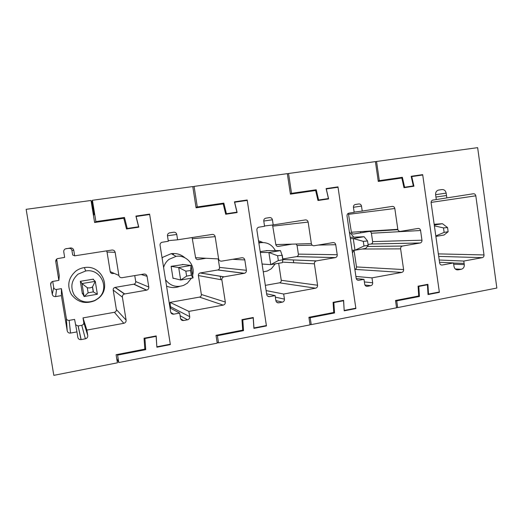 <?xml version="1.0" encoding="UTF-8"?>
<svg xmlns="http://www.w3.org/2000/svg" width="523" height="523" viewBox="0 0 523 523"><rect width="100%" height="100%" fill="white"/><g stroke="black" fill="none" stroke-linecap="round" stroke-linejoin="round"><path stroke-width="0.78" d="M156.952 346.782L170.302 344.193L149.676 214.515L136.111 216.483L138.798 227.165L126.501 228.996L123.788 218.268L94.598 222.491L91.022 200.472L26.15 209.331L53.823 375.351L117.413 362.818L116.093 354.712L144.825 349.135L144.054 338.244L156.187 335.936L156.848 346.671M58.864 280.374L52.47 281.492C51.123 282.119 50.522 283.152 50.653 284.571L52.267 294.299C52.725 295.959 53.843 296.718 55.621 296.587L61.387 295.613L67.212 330.837C67.67 332.478 68.775 333.223 70.527 333.066L76.946 331.896L77.849 337.387C78.287 338.982 79.352 339.728 81.052 339.617L85.386 338.812C87.073 338.316 87.871 337.23 87.766 335.55L86.864 330.078L123.794 323.312C125.435 322.841 126.206 321.769 126.102 320.109L122.389 297.129C122.277 295.58 122.964 294.534 124.448 294.004L146.747 290.134C148.218 289.598 148.898 288.565 148.787 287.035L147.068 276.294C146.636 274.693 145.59 273.947 143.93 274.059L122.075 277.693C120.375 277.798 119.309 277.046 118.884 275.438L115.145 252.321C114.707 250.7 113.635 249.935 111.935 250.033L74.678 255.832L73.769 250.308C73.318 248.654 72.213 247.876 70.461 247.974L65.303 248.909C64.133 249.569 63.616 250.55 63.754 251.844L64.669 257.388L57.373 258.65C56.164 259.31 55.628 260.304 55.765 261.631L58.864 280.374L59.295 275.752L56.68 259.107M74.678 255.832L72.677 255.002L71.906 250.321C71.533 248.922 70.598 248.268 69.108 248.353L66.166 248.634M114.151 273.366L112.935 273.568C111.491 273.66 110.588 273.019 110.216 271.646L107.038 252.034L106.496 250.877M86.864 330.078L83.013 317.899L114.4 312.296C115.799 311.904 116.452 311.002 116.368 309.583L113.203 290.062C113.105 288.748 113.687 287.866 114.955 287.415L133.98 284.172C135.235 283.728 135.81 282.851 135.719 281.544L134.757 275.582M75.606 324.757L78.084 325.953L81.758 325.293C83.19 324.888 83.857 323.972 83.772 322.541L83.013 317.899M76.946 331.896L74.599 319.403L69.167 320.37C67.67 320.494 66.735 319.86 66.356 318.468L61.426 288.65L56.549 289.461C55.046 289.565 54.104 288.918 53.719 287.519L52.705 281.407M61.387 295.613L61.426 288.65M82.739 293.736L82.373 293.795L80.326 281.309L93.401 279.151L93.493 279.727M97.847 298.751L94.735 300.692C85.334 304.366 77.554 302.307 71.403 294.527C66.82 285.741 68.271 277.948 75.75 271.162C78.326 269.24 81.202 268.051 84.386 267.593C101.893 264.363 112.282 288.657 97.847 298.751M97.683 298.672L94.918 300.405C86.557 303.667 79.646 301.843 74.181 294.92C70.115 287.114 71.403 280.191 78.045 274.157L85.713 270.973C101.279 268.077 110.53 289.696 97.683 298.672M350.345 238.632L353.254 238.514L354.973 250.236L365.793 248.392L368.27 245.28L363.982 246.006L354.973 250.236L352.051 250.242M364.086 236.716L367.551 240.972L363.302 241.358L353.254 238.514L364.086 236.716L350.162 237.35M349.371 231.964L353.829 237.181M354.006 250.236L352.437 252.851M368.068 244.509L371.088 243.999C372.186 243.633 372.696 242.835 372.624 241.6L371.408 233.238C371.101 231.99 370.356 231.401 369.173 231.467L353.653 234.016C352.45 234.082 351.691 233.48 351.391 232.232L348.364 213.319M354.869 269.384L401.742 272.418C403.063 272.019 403.684 271.077 403.606 269.574L400.625 248.863C400.54 247.412 401.128 246.477 402.396 246.058L420.217 242.979C421.466 242.567 422.041 241.639 421.956 240.201L420.577 230.512C420.237 229.067 419.394 228.381 418.047 228.453L400.389 231.395C399.023 231.467 398.166 230.78 397.813 229.316L394.819 208.5C394.473 207.036 393.61 206.33 392.23 206.395L362.223 211.063L361.498 206.095C361.138 204.611 360.255 203.898 358.837 203.963L355.058 204.565C353.881 205.049 353.345 205.97 353.443 207.33L354.176 212.318L348.671 213.201C347.475 213.678 346.919 214.607 347.024 215.986L356.163 278.216C356.523 279.694 357.412 280.38 358.83 280.276L363.988 279.328L364.714 284.27C365.061 285.728 365.937 286.408 367.329 286.323L370.774 285.676C372.134 285.27 372.775 284.309 372.69 282.793L371.971 277.87L401.742 272.418L354.869 269.384C356.019 269.025 356.555 268.214 356.483 266.933L354.032 250.236M362.223 211.063L354.143 212.122M363.988 279.328L356.248 278.589M366.126 286.179L367.355 286.316L366.1 286.166M371.971 277.87L355.901 276.445M333.458 187.914L337.976 186.874L355.895 308.563L344.206 310.832L343.552 300.725L333.857 302.569L334.537 312.963L310.198 317.696L311.237 324.62L396.565 307.799L395.506 300.49L418.714 295.992L418.093 286.179L427.912 284.316L428.52 294.083L427.997 294.024M311.237 324.62L309.949 324.234M337.976 186.874L326.123 188.587L328.437 198.557L318.625 200.015L316.232 189.757L291.527 193.333L288.546 173.486L375.416 161.614L378.279 181.429L401.814 178.016L403.998 187.698L413.928 186.221L411.771 176.578L422.734 174.989L439.333 291.991L428.52 294.083M293.298 259.938L293.717 262.729M354.921 308.367L355.895 308.563M318.625 200.015L317.892 200.159M316.232 189.757L309.309 191.411M288.546 173.486L287.369 173.884M291.527 193.333L290.33 193.628M307.125 191.725L291.932 193.922M334.537 312.963L333.02 312.617M333.857 302.569L333.105 302.425M310.198 317.696L308.916 317.35M343.552 300.725L342.506 300.542M411.771 176.578L411.255 176.689M328.437 198.557L319.952 200.204M171.119 266.397L178.696 267.508L180.67 280.021L193.039 277.909L191.333 275.19L186.606 276.124L180.67 280.021L172.969 278.105M193.039 277.909L191.085 265.449L190.607 270.568L185.822 271.149L178.696 267.508L191.085 265.449L182.442 264.442M453.513 262.938L454.01 266.482C454.559 268.868 455.919 269.992 458.109 269.855L461.312 269.26C463.437 268.613 464.431 267.05 464.287 264.586L463.79 261.055L482.258 257.669C483.494 257.296 484.076 256.388 484.01 254.936L475.806 195.811C475.472 194.393 474.662 193.706 473.38 193.758L432.684 200.113C431.54 200.564 431.024 201.466 431.122 202.813L439.647 263.017C439.974 264.435 440.797 265.102 442.118 265.024L453.513 262.938L439.536 262.265M435.607 194.693L446.158 193.118L446.832 197.897M446.158 193.118C445.589 190.647 444.171 189.457 441.896 189.555L438.248 190.143C436.326 190.915 435.443 192.444 435.613 194.739L436.287 199.538M439.222 260.016L463.79 261.055M402.377 177.31L379.319 180.644L376.547 161.463L477.649 147.649L496.85 288.036L397.676 307.583L396.709 300.882L419.433 296.469L418.805 286.414L427.415 284.78L428.03 294.554L439.385 292.35L422.682 174.63L411.163 176.29L413.327 185.933L404.606 187.234L402.377 177.31L393.414 179.232M422.682 174.63L416.968 175.826M360.687 232.859L360.51 231.656M439.385 292.35L438.176 292.213M427.415 284.78L426.114 284.656M418.805 286.414L418.106 286.349M419.433 296.469L417.511 296.221M396.709 300.882L395.538 300.705M397.676 307.583L396.506 307.38M375.436 161.777L376.547 161.463M379.319 180.644L378.201 180.893M391.374 179.533L378.266 181.344M403.919 187.358L404.606 187.234M413.327 185.933L403.985 187.646M260.304 252.439L268.907 252.524L270.751 264.631L282.302 262.657L282.923 259.768L278.334 260.546L270.751 264.631L262.075 264.037M280.478 250.602L282.087 255.276L277.608 255.74L268.907 252.524L280.478 250.602L266.325 250.589M275.242 263.86L271.378 268.717L267.299 271.025L263.259 271.823M258.872 243.071L260.748 242.652C267.26 242.077 272.123 244.725 275.333 250.595M258.519 240.763L262.958 242.509M260.173 251.602L267.658 250.589M282.649 258.99L296.757 256.59C297.914 256.205 298.45 255.381 298.365 254.119L297.071 245.516L296.149 244.025M292.056 244.136L278.243 246.405C276.961 246.477 276.157 245.869 275.837 244.581L272.542 225.008M265.324 285.355L279.511 282.825C280.746 282.466 281.328 281.622 281.25 280.295L278.674 263.278M337.224 254.727L335.746 244.712C335.38 243.221 334.472 242.515 333.033 242.6L314.12 245.745C312.656 245.83 311.734 245.124 311.362 243.613L308.145 222.079C307.772 220.569 306.844 219.843 305.373 219.915L273.202 224.923L272.424 219.784C272.038 218.248 271.084 217.516 269.567 217.588L265.436 218.261C264.226 218.784 263.67 219.738 263.782 221.111L264.566 226.269L258.591 227.237C257.349 227.76 256.786 228.721 256.898 230.113L266.723 294.501C267.109 296.031 268.064 296.737 269.58 296.619L275.118 295.606L275.896 300.718C276.268 302.216 277.203 302.922 278.687 302.824L282.394 302.131C283.852 301.706 284.538 300.705 284.447 299.13L283.675 294.037L315.585 288.193C316.997 287.774 317.664 286.794 317.579 285.244L314.382 263.821C314.29 262.337 314.911 261.369 316.252 260.918L335.38 257.61C336.701 257.166 337.315 256.205 337.224 254.727L298.365 254.119M273.202 224.923L264.52 225.969M275.118 295.606L266.619 293.802M283.675 294.037L266.122 290.585M244.038 200.858L247.183 200.002L266.442 325.934L253.903 328.366L253.197 317.906L242.796 319.88L243.528 330.647L217.398 335.727L218.516 342.892L310.047 324.855L308.91 317.298L333.766 312.473L333.099 302.327L343.611 300.333L344.18 310.414M218.516 342.892L217.058 342.035M247.183 200.002L234.454 201.845L236.945 212.161L226.413 213.724L223.837 203.114L197.295 206.945L194.085 186.391L287.33 173.649L290.409 194.144L315.637 190.496L317.971 200.499L328.614 198.917L326.293 188.953L338.035 187.254L355.836 308.191L344.271 310.433M220.268 276.209L220.811 279.674M265.736 325.672L266.442 325.934M226.413 213.724L225.629 213.9M223.837 203.114L219.268 204.441M194.085 186.391L192.843 186.992M197.295 206.945L196.027 207.356M216.927 204.781L200.642 207.141M260.957 242.626L260.781 241.456M243.528 330.647L242.482 330.183M242.796 319.88L242.103 319.612M217.398 335.727L216.489 335.23M253.197 317.906L252.465 317.644M236.945 212.161L231.173 213.417M80.562 281.269L81.974 283.571L84.098 296.521L97.376 294.253L93.257 291.886L88.126 292.841L84.098 296.521L82.17 292.566M97.376 294.253L95.271 281.361L92.453 286.964C90.701 287.918 88.982 288.166 87.282 287.696L81.974 283.571L95.271 281.361L92.95 279.223M191.47 278.177L187.345 283.211L183.651 285.368C176.29 287.794 170.256 285.918 165.543 279.746M163.594 267.488C164.51 264.2 166.307 261.5 168.968 259.382L176.061 256.355C186.325 254.505 195.674 265.246 192.614 275.203M179.807 286.323C175.355 288.049 170.936 287.97 166.549 286.101M162.091 258.035L163.248 257.055L171.256 253.648C176.434 253.021 180.984 254.4 184.907 257.787M173.714 278.288L173.021 278.406L171.106 266.318L183.383 264.553M170.557 308.23L170.047 302.366L199.511 297.103C200.825 296.724 201.44 295.855 201.362 294.488L198.394 275.556C198.309 274.255 198.877 273.392 200.093 272.98L217.862 269.96C219.072 269.548 219.634 268.698 219.542 267.41L218.222 258.924M206.082 258.264L198.152 259.565C196.792 259.643 195.942 259.022 195.595 257.695L192.104 237.553M173.505 254.917L173.276 253.478M182.135 320.396L182.017 319.677M246.392 270.299L244.803 259.938C244.411 258.388 243.437 257.662 241.888 257.761L221.589 261.14C220.013 261.239 219.026 260.506 218.621 258.944L215.162 236.651C214.757 235.082 213.763 234.343 212.181 234.428L177.604 239.809L176.767 234.481C176.349 232.892 175.329 232.134 173.695 232.219L169.125 232.99C167.903 233.572 167.353 234.546 167.478 235.906L168.321 241.253L161.77 242.332C160.515 242.914 159.946 243.901 160.071 245.287L170.661 311.996C171.08 313.578 172.1 314.303 173.734 314.166L179.683 313.081L180.52 318.376C180.925 319.926 181.926 320.645 183.521 320.54L187.515 319.795C189.078 319.344 189.816 318.298 189.718 316.67L188.888 311.394L223.171 305.118C224.687 304.674 225.406 303.654 225.315 302.046L221.87 279.87C221.772 278.347 222.425 277.347 223.837 276.857L244.45 273.287C245.849 272.81 246.496 271.81 246.392 270.299L219.542 267.41M177.604 239.809L168.229 240.665M179.683 313.081L170.014 307.949M188.888 311.394L170.047 302.366M148.061 214.75L149.611 214.116L170.367 344.592L156.887 347.207L156.116 336.361L144.93 338.492L145.721 349.652L117.59 355.117L118.793 362.544L217.235 343.147L216.012 335.321L242.698 330.144L241.979 319.638L253.263 317.494L253.969 327.954L266.384 325.548L247.242 200.394L234.637 202.218L237.128 212.534L225.707 214.234L223.197 203.878L196.092 207.801L192.778 186.567L92.427 200.276L91.8 201.303L93.99 214.783L93.44 215.384M118.793 362.544L116.701 358.438M149.611 214.116L135.908 216.097L138.595 226.779L127.252 228.466L124.481 217.47L95.892 221.602L92.427 200.276M169.982 344.252L170.367 344.592M127.252 228.466L126.435 228.741M124.481 217.47L122.644 218.431M95.892 221.602L94.879 222.452M120.133 218.797L102.626 221.327M145.721 349.652L144.786 348.547M144.93 338.492L144.596 338.139M117.59 355.117L117.25 354.489M156.116 336.361L155.743 336.021M138.595 226.779L135.967 227.583M435.875 236.416L444.047 235.017L448.152 231.715L444.132 232.395L435.809 235.938M434.273 225.06L442.451 223.707L434.162 224.282M442.451 223.707L447.564 227.57L443.497 227.897L434.384 225.858M55.765 261.631L56.674 259.898M70.461 247.974L69.108 248.353M73.769 250.308L71.906 250.321M115.145 252.321L107.038 252.034M118.884 275.438L110.216 271.646M147.068 276.294L141.19 274.51M148.787 287.035L135.719 281.544M146.512 290.187L133.777 284.218M124.703 293.946L115.171 287.369M122.389 297.129L113.203 290.062M126.102 320.109L116.368 309.583M123.794 323.312L114.4 312.296L123.794 323.312M87.766 335.55L83.772 322.541M85.386 338.812L81.758 325.293M81.143 339.597L78.156 325.947M70.527 333.066L69.167 320.37M67.212 330.837L66.356 318.468M55.621 296.587L56.549 289.461M52.267 294.299L53.719 287.519M50.653 284.571L51.424 282.178M363.302 241.358L363.982 246.006M400.625 248.863L362.001 249.04M402.494 246.039L367.303 246.49M420.119 242.999L371.003 244.012M421.956 240.201L372.624 241.6M420.577 230.512L371.408 233.238M397.898 229.695L369.173 231.467M397.813 229.316L351.391 232.232M394.819 208.5L348.756 214.293M361.498 206.095L353.437 207.285M358.837 203.963L355.15 204.539M358.83 280.276L357.634 280.151M370.774 285.676L364.936 285.015M372.69 282.793L364.368 281.93M403.606 269.574L356.483 266.933M190.745 270.326L191.523 275.288M185.822 271.149L186.606 276.124M431.089 202.408L475.806 195.811M446.498 195.524L435.934 197.027M456.677 269.783L458.135 269.848M461.312 269.26L455.265 268.972M453.696 264.213L464.287 264.586M464.123 263.396L453.533 263.056M438.705 256.388L482.258 257.669M438.352 253.89L484.01 254.936M438.274 190.137L441.896 189.555M282.211 255.061L282.91 259.715M277.608 255.74L278.334 260.546M314.382 263.821L282.42 262.128M316.382 260.892L282.727 259.506M335.256 257.636L296.646 256.616M335.746 244.712L318.115 245.078M312.231 245.202L297.071 245.516M311.362 243.613L275.837 244.581M308.145 222.079L273.039 226.113M272.424 219.784L263.775 221.039M269.567 217.588L265.56 218.222M269.58 296.619L267.756 296.214M278.733 302.817L276.85 302.359M282.394 302.131L275.876 300.607M284.447 299.13L275.346 297.142M315.578 288.193L279.511 282.825L315.585 288.193M317.579 285.244L281.25 280.295M92.571 286.807L93.408 291.945M87.282 287.696L88.126 292.841M221.87 279.87L198.394 275.556M224.021 276.817L200.244 272.954M244.28 273.32L217.718 269.992M244.803 259.938L232.624 259.303M218.621 258.944L195.595 257.695M215.162 236.651L192.614 238.671M176.767 234.481L167.458 235.768M173.695 232.219L169.256 232.938M173.734 314.166L170.786 312.493M173.244 314.212L170.995 312.924M183.573 320.527L180.644 318.84M187.515 319.795L180.102 315.709M189.718 316.67L170.766 306.864M223.164 305.118L199.511 297.103L223.171 305.118M225.315 302.046L201.362 294.488M443.497 227.897L444.132 232.395M146.747 290.134L133.98 284.172M124.441 294.004L114.955 287.415M81.052 339.617L78.084 325.953M85.713 270.973L84.386 267.593M368.153 245.104L367.551 240.972M402.396 246.058L367.29 246.51M420.217 242.979L371.088 243.999M191.333 275.19L190.607 270.568M456.703 269.79L458.109 269.855M282.747 259.63L282.087 255.276M260.748 242.652L258.728 242.11M316.252 260.918L282.734 259.532M335.38 257.61L296.757 256.59M278.687 302.824L276.883 302.386M93.257 291.886L92.453 286.964M176.061 256.355L171.256 253.648M223.837 276.857L200.093 272.98M244.45 273.287L217.862 269.96M183.521 320.54L180.664 318.899M448.119 231.512L447.564 227.57"/></g></svg>
